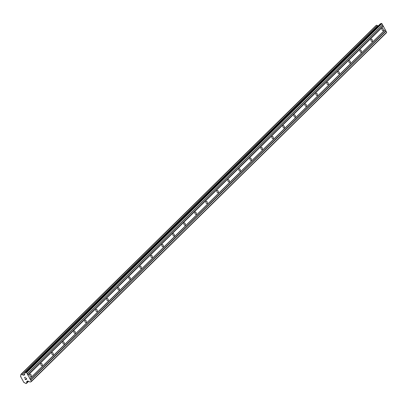<?xml version="1.0" encoding="UTF-8"?>
<svg xmlns="http://www.w3.org/2000/svg" width="407" height="407" viewBox="0 0 407 407"><rect width="100%" height="100%" fill="white"/><g stroke="black" fill="none" stroke-linecap="round" stroke-linejoin="round"><path stroke-width="0.61" d="M383.277 30.55A1.226 0.707 -110.3 0 1 383.124 30.647A1.226 0.707 -110.3 0 1 382.097 29.889A1.226 0.707 -110.3 0 1 382.122 28.449A1.226 0.707 -110.3 0 1 382.275 28.353A1.226 0.707 -110.3 0 1 383.302 29.111A1.226 0.707 -110.3 0 1 383.277 30.55M372.273 41.361A1.226 0.707 -110.3 0 1 372.12 41.458A1.226 0.707 -110.3 0 1 371.092 40.695A1.226 0.707 -110.3 0 1 371.118 39.26A1.226 0.707 -110.3 0 1 371.27 39.158A1.226 0.707 -110.3 0 1 372.298 39.922A1.226 0.707 -110.3 0 1 372.273 41.361M361.268 52.167A1.226 0.707 -110.3 0 1 361.116 52.264A1.226 0.707 -110.3 0 1 360.088 51.506A1.226 0.707 -110.3 0 1 360.114 50.066A1.226 0.707 -110.3 0 1 360.266 49.969A1.226 0.707 -110.3 0 1 361.294 50.727A1.226 0.707 -110.3 0 1 361.268 52.167M350.264 62.978A1.226 0.707 -110.3 0 1 350.112 63.075A1.226 0.707 -110.3 0 1 349.084 62.312A1.226 0.707 -110.3 0 1 349.109 60.877A1.226 0.707 -110.3 0 1 349.262 60.775A1.226 0.707 -110.3 0 1 350.29 61.538A1.226 0.707 -110.3 0 1 350.264 62.978M339.26 73.784A1.226 0.707 -110.3 0 1 339.107 73.881A1.226 0.707 -110.3 0 1 338.08 73.123A1.226 0.707 -110.3 0 1 338.105 71.683A1.226 0.707 -110.3 0 1 338.253 71.586A1.226 0.707 -110.3 0 1 339.285 72.344A1.226 0.707 -110.3 0 1 339.26 73.784M328.256 84.595A1.226 0.707 -110.3 0 1 328.103 84.692A1.226 0.707 -110.3 0 1 327.07 83.934A1.226 0.707 -110.3 0 1 327.096 82.494A1.226 0.707 -110.3 0 1 327.248 82.392A1.226 0.707 -110.3 0 1 328.281 83.155A1.226 0.707 -110.3 0 1 328.256 84.595M317.246 95.401A1.226 0.707 -110.3 0 1 317.094 95.503A1.226 0.707 -110.3 0 1 316.066 94.739A1.226 0.707 -110.3 0 1 316.091 93.3A1.226 0.707 -110.3 0 1 316.244 93.203A1.226 0.707 -110.3 0 1 317.272 93.961A1.226 0.707 -110.3 0 1 317.246 95.401M306.242 106.212A1.226 0.707 -110.3 0 1 306.089 106.308A1.226 0.707 -110.3 0 1 305.062 105.55A1.226 0.707 -110.3 0 1 305.087 104.111A1.226 0.707 -110.3 0 1 305.24 104.009A1.226 0.707 -110.3 0 1 306.268 104.772A1.226 0.707 -110.3 0 1 306.242 106.212M295.238 117.018A1.226 0.707 -110.3 0 1 295.085 117.119A1.226 0.707 -110.3 0 1 294.058 116.356A1.226 0.707 -110.3 0 1 294.083 114.916A1.226 0.707 -110.3 0 1 294.236 114.82A1.226 0.707 -110.3 0 1 295.263 115.578A1.226 0.707 -110.3 0 1 295.238 117.018M284.234 127.829A1.226 0.707 -110.3 0 1 284.081 127.925A1.226 0.707 -110.3 0 1 283.053 127.167A1.226 0.707 -110.3 0 1 283.079 125.727A1.226 0.707 -110.3 0 1 283.231 125.631A1.226 0.707 -110.3 0 1 284.259 126.389A1.226 0.707 -110.3 0 1 284.234 127.829M273.229 138.634A1.226 0.707 -110.3 0 1 273.077 138.736A1.226 0.707 -110.3 0 1 272.049 137.973A1.226 0.707 -110.3 0 1 272.074 136.533A1.226 0.707 -110.3 0 1 272.227 136.437A1.226 0.707 -110.3 0 1 273.255 137.2A1.226 0.707 -110.3 0 1 273.229 138.634M262.225 149.445A1.226 0.707 -110.3 0 1 262.072 149.542A1.226 0.707 -110.3 0 1 261.045 148.784A1.226 0.707 -110.3 0 1 261.07 147.344A1.226 0.707 -110.3 0 1 261.223 147.248A1.226 0.707 -110.3 0 1 262.25 148.006A1.226 0.707 -110.3 0 1 262.225 149.445M251.221 160.251A1.226 0.707 -110.3 0 1 251.068 160.353A1.226 0.707 -110.3 0 1 250.04 159.59A1.226 0.707 -110.3 0 1 250.066 158.15A1.226 0.707 -110.3 0 1 250.219 158.053A1.226 0.707 -110.3 0 1 251.246 158.816A1.226 0.707 -110.3 0 1 251.221 160.251M240.216 171.062A1.226 0.707 -110.3 0 1 240.064 171.159A1.226 0.707 -110.3 0 1 239.036 170.401A1.226 0.707 -110.3 0 1 239.062 168.961A1.226 0.707 -110.3 0 1 239.214 168.864A1.226 0.707 -110.3 0 1 240.242 169.622A1.226 0.707 -110.3 0 1 240.216 171.062M229.212 181.868A1.226 0.707 -110.3 0 1 229.06 181.97A1.226 0.707 -110.3 0 1 228.032 181.207A1.226 0.707 -110.3 0 1 228.057 179.767A1.226 0.707 -110.3 0 1 228.205 179.67A1.226 0.707 -110.3 0 1 229.238 180.433A1.226 0.707 -110.3 0 1 229.212 181.868M218.203 192.679A1.226 0.707 -110.3 0 1 218.055 192.776A1.226 0.707 -110.3 0 1 217.023 192.018A1.226 0.707 -110.3 0 1 217.048 190.578A1.226 0.707 -110.3 0 1 217.201 190.481A1.226 0.707 -110.3 0 1 218.233 191.239A1.226 0.707 -110.3 0 1 218.203 192.679M207.199 203.49A1.226 0.707 -110.3 0 1 207.046 203.586A1.226 0.707 -110.3 0 1 206.018 202.823A1.226 0.707 -110.3 0 1 206.044 201.384A1.226 0.707 -110.3 0 1 206.196 201.287A1.226 0.707 -110.3 0 1 207.224 202.05A1.226 0.707 -110.3 0 1 207.199 203.49M196.194 214.296A1.226 0.707 -110.3 0 1 196.042 214.392A1.226 0.707 -110.3 0 1 195.014 213.634A1.226 0.707 -110.3 0 1 195.039 212.195A1.226 0.707 -110.3 0 1 195.192 212.098A1.226 0.707 -110.3 0 1 196.22 212.856A1.226 0.707 -110.3 0 1 196.194 214.296M185.19 225.107A1.226 0.707 -110.3 0 1 185.037 225.203A1.226 0.707 -110.3 0 1 184.01 224.44A1.226 0.707 -110.3 0 1 184.035 223.005A1.226 0.707 -110.3 0 1 184.188 222.904A1.226 0.707 -110.3 0 1 185.216 223.667A1.226 0.707 -110.3 0 1 185.19 225.107M174.186 235.912A1.226 0.707 -110.3 0 1 174.033 236.009A1.226 0.707 -110.3 0 1 173.006 235.251A1.226 0.707 -110.3 0 1 173.031 233.811A1.226 0.707 -110.3 0 1 173.184 233.715A1.226 0.707 -110.3 0 1 174.211 234.473A1.226 0.707 -110.3 0 1 174.186 235.912M163.182 246.723A1.226 0.707 -110.3 0 1 163.029 246.82A1.226 0.707 -110.3 0 1 162.001 246.057A1.226 0.707 -110.3 0 1 162.027 244.622A1.226 0.707 -110.3 0 1 162.179 244.521A1.226 0.707 -110.3 0 1 163.207 245.284A1.226 0.707 -110.3 0 1 163.182 246.723M152.177 257.529A1.226 0.707 -110.3 0 1 152.025 257.626A1.226 0.707 -110.3 0 1 150.997 256.868A1.226 0.707 -110.3 0 1 151.022 255.428A1.226 0.707 -110.3 0 1 151.175 255.331A1.226 0.707 -110.3 0 1 152.203 256.089A1.226 0.707 -110.3 0 1 152.177 257.529M141.173 268.34A1.226 0.707 -110.3 0 1 141.02 268.437A1.226 0.707 -110.3 0 1 139.993 267.674A1.226 0.707 -110.3 0 1 140.018 266.239A1.226 0.707 -110.3 0 1 140.171 266.137A1.226 0.707 -110.3 0 1 141.198 266.9A1.226 0.707 -110.3 0 1 141.173 268.34M130.169 279.146A1.226 0.707 -110.3 0 1 130.016 279.243A1.226 0.707 -110.3 0 1 128.988 278.485A1.226 0.707 -110.3 0 1 129.014 277.045A1.226 0.707 -110.3 0 1 129.167 276.948A1.226 0.707 -110.3 0 1 130.194 277.706A1.226 0.707 -110.3 0 1 130.169 279.146M119.165 289.957A1.226 0.707 -110.3 0 1 119.012 290.054A1.226 0.707 -110.3 0 1 117.979 289.296A1.226 0.707 -110.3 0 1 118.01 287.856A1.226 0.707 -110.3 0 1 118.157 287.754A1.226 0.707 -110.3 0 1 119.19 288.517A1.226 0.707 -110.3 0 1 119.165 289.957M108.155 300.763A1.226 0.707 -110.3 0 1 108.008 300.865A1.226 0.707 -110.3 0 1 106.975 300.101A1.226 0.707 -110.3 0 1 107 298.662A1.226 0.707 -110.3 0 1 107.153 298.565A1.226 0.707 -110.3 0 1 108.181 299.323A1.226 0.707 -110.3 0 1 108.155 300.763M97.151 311.574A1.226 0.707 -110.3 0 1 96.998 311.67A1.226 0.707 -110.3 0 1 95.971 310.912A1.226 0.707 -110.3 0 1 95.996 309.473A1.226 0.707 -110.3 0 1 96.149 309.371A1.226 0.707 -110.3 0 1 97.176 310.134A1.226 0.707 -110.3 0 1 97.151 311.574M86.147 322.38A1.226 0.707 -110.3 0 1 85.994 322.481A1.226 0.707 -110.3 0 1 84.966 321.718A1.226 0.707 -110.3 0 1 84.992 320.278A1.226 0.707 -110.3 0 1 85.144 320.182A1.226 0.707 -110.3 0 1 86.172 320.94A1.226 0.707 -110.3 0 1 86.147 322.38M75.142 333.191A1.226 0.707 -110.3 0 1 74.99 333.287A1.226 0.707 -110.3 0 1 73.962 332.529A1.226 0.707 -110.3 0 1 73.988 331.089A1.226 0.707 -110.3 0 1 74.14 330.993A1.226 0.707 -110.3 0 1 75.168 331.751A1.226 0.707 -110.3 0 1 75.142 333.191M64.138 343.996A1.226 0.707 -110.3 0 1 63.985 344.098A1.226 0.707 -110.3 0 1 62.958 343.335A1.226 0.707 -110.3 0 1 62.983 341.895A1.226 0.707 -110.3 0 1 63.136 341.799A1.226 0.707 -110.3 0 1 64.164 342.562A1.226 0.707 -110.3 0 1 64.138 343.996M53.134 354.807A1.226 0.707 -110.3 0 1 52.981 354.904A1.226 0.707 -110.3 0 1 51.954 354.146A1.226 0.707 -110.3 0 1 51.979 352.706A1.226 0.707 -110.3 0 1 52.132 352.61A1.226 0.707 -110.3 0 1 53.159 353.368A1.226 0.707 -110.3 0 1 53.134 354.807M42.13 365.613A1.226 0.707 -110.3 0 1 41.977 365.715A1.226 0.707 -110.3 0 1 40.949 364.952A1.226 0.707 -110.3 0 1 40.975 363.512A1.226 0.707 -110.3 0 1 41.127 363.415A1.226 0.707 -110.3 0 1 42.155 364.179A1.226 0.707 -110.3 0 1 42.13 365.613M31.125 376.424A1.226 0.707 -110.3 0 1 30.973 376.521A1.226 0.707 -110.3 0 1 29.945 375.763A1.226 0.707 -110.3 0 1 29.97 374.323A1.226 0.707 -110.3 0 1 30.123 374.226A1.226 0.707 -110.3 0 1 31.151 374.984A1.226 0.707 -110.3 0 1 31.125 376.424M31.247 381.654L386.543 32.692L386.65 32.28L383.338 26.257L381.893 23.631L381.445 23.423L380.342 23.83L25.046 372.792L26.15 372.385L26.597 372.593L31.354 381.242L31.247 381.654L30.143 382.066L27.762 380.962L26.994 381.486A0.936 0.743 -134.5 0 0 26.725 382.534L26.496 383.414L26.058 383.577L25.107 383.135A0.936 0.743 -134.5 0 0 23.962 382.605L20.462 376.236A0.936 0.743 -134.5 0 0 20.732 375.183L20.961 374.308L22.354 374.582A0.936 0.743 -134.5 0 0 23.494 375.112L24.481 374.984L25.046 372.792M378.078 26.053A0.936 0.743 -134.5 0 1 377.65 25.621L376.256 25.346L20.961 374.308M25.463 379.477L26.012 379.273L25.463 379.477L24.939 378.724L25.427 379.614L24.939 378.724M26.007 379.273L25.773 378.846L26.012 379.273M25.773 378.846L26.099 379.243L26.648 379.039L26.104 379.238M26.648 379.039L26.216 378.251L26.648 379.039M26.216 378.251L26.796 379.105L25.427 379.614L26.796 379.105M24.664 377.798L24.349 377.65L24.664 377.798M24.339 377.63L25.768 377.223M385.205 29.655L29.909 378.617M383.338 26.257L28.042 375.218M385.134 29.93L29.838 378.892M385.704 30.957L30.403 379.919M385.999 31.1L30.703 380.057M386.65 32.28L31.354 381.242M27.386 381.1L26.994 381.486M28.149 381.14L26.725 382.534M28.602 381.349L26.496 383.414M20.798 375.905L20.462 376.236M376.699 25.183L21.403 374.145M377.65 25.621L22.354 374.582M24.771 373.855L23.494 375.112M24.634 374.384L23.743 375.259M381.445 23.423L26.15 372.385M381.893 23.631L26.597 372.593M382.544 24.817L27.249 373.774M382.473 25.086L27.177 374.048M383.038 26.119L27.742 375.081"/></g></svg>
